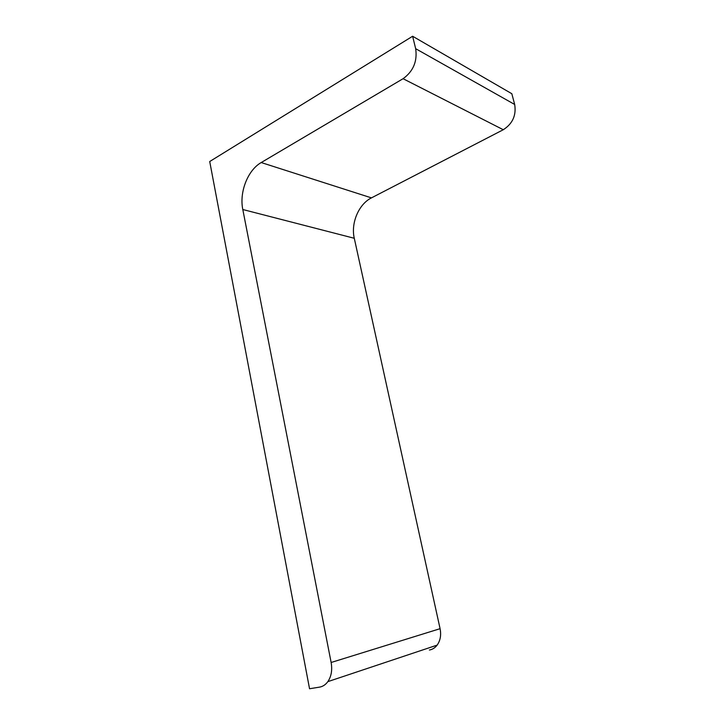 <?xml version="1.0" encoding="UTF-8"?>
<svg xmlns="http://www.w3.org/2000/svg" width="725" height="725" viewBox="0 0 725 725"><rect width="100%" height="100%" fill="white"/><g stroke="black" fill="none" stroke-linecap="round" stroke-linejoin="round"><path stroke-width="1.09" d="M327.845 681.636C325.588 684.735 322.806 686.566 319.498 687.137L309.548 688.75L209.715 161.521L412.625 36.25L415.67 48.693C417.491 61.29 413.295 71.295 403.073 78.708L261.208 162.545C247.687 170.212 239.168 192.288 242.803 209.516L331.135 662.487C332.44 670.018 331.352 676.407 327.845 681.636L437.139 645.123C440.356 640.565 441.344 635.091 440.084 628.684L354.28 238.28L242.803 209.516M354.28 238.28C350.701 223.209 358.676 204.178 371.445 197.88L503.277 129.73C512.62 123.73 516.418 115.311 514.678 104.472L511.823 93.715L412.625 36.25M429.408 650.026C432.49 649.455 435.063 647.815 437.139 645.123M440.084 628.684L331.135 662.487M371.445 197.88L261.208 162.545M503.277 129.73L403.073 78.708M514.678 104.472L415.67 48.693"/></g></svg>
